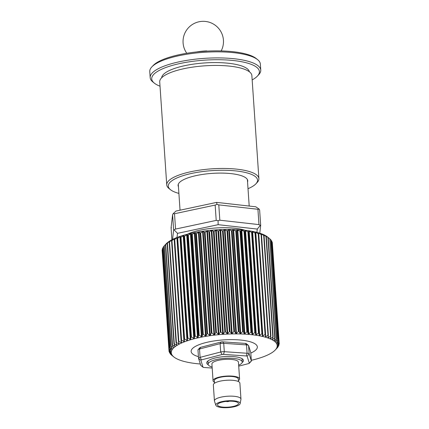 <?xml version="1.0" encoding="UTF-8"?>
<svg xmlns="http://www.w3.org/2000/svg" width="429" height="429" viewBox="0 0 429 429"><rect width="100%" height="100%" fill="white"/><g stroke="black" fill="none" stroke-linecap="round" stroke-linejoin="round"><path stroke-width="0.64" d="M206.832 51.131L208.129 51.067M206.816 50.922A20.002 5.609 176.1 0 0 196.627 51.947M226.909 401.667L228.727 401.485L226.909 401.667M238.218 402.89A10.532 2.955 176.1 0 0 226.689 401.351A10.532 2.955 176.1 0 0 217.482 404.922A10.532 2.955 176.1 0 0 217.755 405.518A10.532 2.955 176.1 0 0 229.284 407.057A10.532 2.955 176.1 0 0 238.492 403.485A10.532 2.955 176.1 0 0 238.218 402.89M216.136 405.727A12.194 3.421 176.1 0 0 229.048 407.55A12.194 3.421 176.1 0 0 240.133 403.625A12.194 3.421 176.1 0 0 239.832 402.681A12.194 3.421 176.1 0 0 226.04 400.943A12.194 3.421 176.1 0 0 215.873 405.282A12.194 3.421 176.1 0 0 216.136 405.727M215.873 405.282L214.479 401.131A13.299 3.727 -3.9 0 1 214.425 400.863A13.299 3.727 -3.9 0 1 226.056 396.353A13.299 3.727 -3.9 0 1 240.621 398.3A13.299 3.727 -3.9 0 1 240.964 399.056A13.299 3.727 -3.9 0 1 240.948 399.329L240.133 403.625M240.964 399.056L239.881 383.102A13.299 3.727 176.1 0 0 239.538 382.346A13.299 3.727 176.1 0 0 224.968 380.4A13.299 3.727 176.1 0 0 213.342 384.91L214.425 400.863M238.481 381.59L238.304 379.011A12.007 3.368 176.1 0 0 237.993 378.33A12.007 3.368 176.1 0 0 224.844 376.571A12.007 3.368 176.1 0 0 214.344 380.641L214.521 383.22M238.411 380.609A13.299 3.727 176.1 0 0 239.597 378.92A13.299 3.727 176.1 0 0 239.248 378.169A13.299 3.727 176.1 0 0 224.683 376.222A13.299 3.727 176.1 0 0 213.052 380.732A13.299 3.727 176.1 0 0 213.401 381.488A13.299 3.727 176.1 0 0 214.452 382.244M239.597 378.92L238.454 362.205A13.299 3.727 176.1 0 0 238.111 361.449A13.299 3.727 176.1 0 0 223.541 359.507A13.299 3.727 176.1 0 0 211.915 364.017L213.052 380.732M238.658 365.208A17.09 4.794 176.1 0 0 242.235 361.947A17.09 4.794 176.1 0 0 241.795 360.977A17.09 4.794 176.1 0 0 223.075 358.478A17.09 4.794 176.1 0 0 208.135 364.275A17.09 4.794 176.1 0 0 208.574 365.245A17.09 4.794 176.1 0 0 212.119 367.02M248.01 188.701A44.729 12.543 176.1 0 0 255.845 183.885A44.729 12.543 176.1 0 0 255.352 176.576A44.729 12.543 176.1 0 0 199.083 172.056A44.729 12.543 176.1 0 0 170.479 189.698A44.729 12.543 176.1 0 0 170.485 189.704A44.729 12.543 176.1 0 0 178.898 193.409M169.021 188.529A46.182 12.95 -3.9 0 1 169.01 188.524A46.182 12.95 -3.9 0 1 166.747 184.888A46.182 12.95 -3.9 0 1 205.153 169.428A46.182 12.95 -3.9 0 1 256.633 174.973A46.182 12.95 -3.9 0 1 258.896 178.603A46.182 12.95 -3.9 0 1 257.143 182.513L255.845 183.885M258.896 178.603L251.871 75.595A46.182 12.95 176.1 0 0 249.614 71.959A46.182 12.95 176.1 0 0 198.134 66.42A46.182 12.95 176.1 0 0 159.722 81.875L166.747 184.888M178.443 186.712A34.91 9.787 -3.9 0 1 179.413 182.556A34.91 9.787 -3.9 0 1 212.248 173.375A34.91 9.787 -3.9 0 1 246.031 178.014A34.91 9.787 -3.9 0 1 247.554 181.998M169.01 188.524A46.182 12.95 -3.9 0 1 169.005 188.519L170.485 189.704M249.394 71.793A43.999 12.339 176.1 0 0 247.308 68.801A43.999 12.339 176.1 0 0 199.083 63.428A43.999 12.339 176.1 0 0 161.663 77.772M252.166 79.923A53.963 15.133 176.1 0 0 257.352 76.153A53.963 15.133 176.1 0 0 256.757 67.337A53.963 15.133 176.1 0 0 188.873 61.883A53.963 15.133 176.1 0 0 154.365 83.167A53.963 15.133 176.1 0 0 154.37 83.172A53.963 15.133 176.1 0 0 160.017 86.202M152.901 81.998A55.421 15.541 -3.9 0 1 152.896 81.993A55.421 15.541 -3.9 0 1 150.177 77.628A55.421 15.541 -3.9 0 1 196.268 59.079A55.421 15.541 -3.9 0 1 258.043 65.734A55.421 15.541 -3.9 0 1 260.757 70.088A55.421 15.541 -3.9 0 1 258.655 74.785L257.352 76.153M260.757 70.088L260.344 64.028A55.421 15.541 176.1 0 0 257.631 59.674A55.421 15.541 176.1 0 0 257.62 59.663A55.421 15.541 176.1 0 0 203.995 52.295A55.421 15.541 176.1 0 0 151.866 66.876A55.421 15.541 176.1 0 0 149.764 71.568L150.177 77.628M151.866 66.876L153.164 65.508A53.963 15.133 -3.9 0 1 203.931 51.308A53.963 15.133 -3.9 0 1 256.145 58.489A53.963 15.133 -3.9 0 1 256.156 58.494M152.896 81.993A55.421 15.541 -3.9 0 1 152.885 81.987L154.37 83.172M173.107 213.728L174.512 213.744L175.552 229.07L173.638 230.057L172.592 214.736L173.107 213.728L175.981 211.057L216.634 202.386L255.77 206.789L259.175 209.121L259.636 210.076L260.671 225.311M256.907 232.362L257.287 229.075L218.152 224.678L177.504 233.344L177.021 237.473M187.5 234.196A34.91 9.787 -3.9 0 1 245.023 230.276M172.592 214.736L171.08 227.799L171.471 227.82L171.08 227.799L171.895 239.773L171.074 227.847M174.217 229.982L177.504 233.344M172.549 239.436L173.638 230.057M218.152 224.678L218.066 220.629L216.205 220.399L215.16 205.078L174.512 213.744M175.552 229.07L216.205 220.399M215.16 205.078L216.961 204.376L216.634 202.386M216.961 204.376L218.79 204.88L219.83 220.206L218.066 220.629M257.287 229.075L260.285 225.375L258.966 224.603L257.926 209.282L218.79 204.88M219.83 220.206L258.966 224.603M257.926 209.282L259.175 209.121M260.676 225.397L260.285 225.375L260.676 225.397L259.776 233.183M260.682 225.348L259.636 210.076M251.308 360.306A53.094 14.886 176.1 0 0 269.219 354.236A53.094 14.886 176.1 0 0 275.187 350.064A53.094 14.886 176.1 0 0 245.688 334.191A53.094 14.886 176.1 0 0 179.252 344.128A53.094 14.886 176.1 0 0 173.874 356.971A53.094 14.886 176.1 0 0 200.322 363.996M171.627 355.067L171.836 355.346L171.6 355.153A55.271 15.498 -3.9 0 1 171.589 355.148L170.377 353.995A55.271 15.498 -3.9 0 1 170.372 353.984L171.739 354.831L169.53 352.783A55.271 15.498 -3.9 0 1 169.525 352.777L171.123 353.641L169.047 351.539A55.271 15.498 -3.9 0 1 169.047 351.528L170.881 352.59L168.946 350.262A55.271 15.498 -3.9 0 1 168.946 350.252L170.94 351.346L169.219 348.965A55.271 15.498 -3.9 0 1 169.224 348.954L171.45 349.908L169.868 347.651A55.271 15.498 -3.9 0 1 169.873 347.646L172.147 348.815L170.887 346.337A55.271 15.498 -3.9 0 1 170.898 346.326L173.472 347.367L172.27 345.029A55.271 15.498 -3.9 0 1 172.281 345.018L175.005 346.106L174.008 343.731A55.271 15.498 -3.9 0 1 174.024 343.72L176.598 345.034L176.877 344.862L176.088 342.46A55.271 15.498 -3.9 0 1 176.105 342.449L179.027 343.865L178.496 341.216A55.271 15.498 -3.9 0 1 178.512 341.211L181.21 342.632L181.574 342.465L181.215 340.015L183.961 341.489L184.368 341.334L184.223 338.862A55.271 15.498 -3.9 0 1 184.245 338.856L186.99 340.395L187.435 340.245L187.505 337.768A55.271 15.498 -3.9 0 1 187.532 337.757L190.278 339.36L190.755 339.221L191.039 336.733A55.271 15.498 -3.9 0 1 191.066 336.727L193.79 338.39L194.299 338.261L194.798 335.773A55.271 15.498 -3.9 0 1 194.825 335.762L197.512 337.489L198.048 337.371L198.761 334.888A55.271 15.498 -3.9 0 1 198.788 334.877L201.421 336.668L201.979 336.561L202.89 334.084A55.271 15.498 -3.9 0 1 202.922 334.078L205.48 335.928L206.059 335.832L207.169 333.371A55.271 15.498 -3.9 0 1 207.196 333.365L209.668 335.28L210.264 335.194L211.561 332.754A55.271 15.498 -3.9 0 1 211.594 332.748L213.958 334.722L214.564 334.652L216.039 332.234A55.271 15.498 -3.9 0 1 216.071 332.228L218.318 334.261L218.929 334.202L220.576 331.81A55.271 15.498 -3.9 0 1 220.603 331.81L222.715 333.896L223.332 333.853L225.134 331.499A55.271 15.498 -3.9 0 1 225.161 331.494L227.123 333.639L227.74 333.612L229.681 331.29A55.271 15.498 -3.9 0 1 229.713 331.29L231.515 333.483L232.127 333.467L234.191 331.188A55.271 15.498 -3.9 0 1 234.223 331.188L235.853 333.43L236.454 333.43L238.637 331.199A55.271 15.498 -3.9 0 1 238.663 331.199L240.117 333.483L240.701 333.499L242.98 331.311A55.271 15.498 -3.9 0 1 243.007 331.311L244.267 333.639L244.836 333.671L247.195 331.537A55.271 15.498 -3.9 0 1 247.222 331.537L248.278 333.901L248.825 333.95L251.255 331.869A55.271 15.498 -3.9 0 1 251.281 331.869L252.129 334.266L252.654 334.325L255.126 332.303A55.271 15.498 -3.9 0 1 255.148 332.303L255.786 334.727L256.285 334.802L258.784 332.84L259.234 335.29L259.695 335.376L262.205 333.472A55.271 15.498 -3.9 0 1 262.226 333.478L262.435 335.939L262.864 336.041L265.369 334.196A55.271 15.498 -3.9 0 1 265.39 334.202L265.379 336.679L265.766 336.792L268.248 335.011L268.039 337.505L268.388 337.623L270.828 335.907L270.404 338.406L270.71 338.535L273.085 336.883A55.271 15.498 -3.9 0 1 273.101 336.888L272.447 339.377L275.01 337.923A55.271 15.498 -3.9 0 1 275.021 337.934L274.378 340.562L276.587 339.028A55.271 15.498 -3.9 0 1 276.598 339.039L275.541 341.505L277.804 340.192L276.684 342.809L278.657 341.398L277.209 343.881L279.134 342.642A55.271 15.498 -3.9 0 1 279.14 342.653L277.488 345.131L279.236 343.924L277.445 346.476L278.963 345.222A55.271 15.498 -3.9 0 1 278.963 345.227L276.957 347.688L278.314 346.53A55.271 15.498 -3.9 0 1 278.308 346.541L277.295 347.849A55.271 15.498 -3.9 0 1 277.29 347.855L275.187 350.064M176.062 342.691L169.203 242.128L169.804 241.109L165.444 244.723A55.271 15.498 176.1 0 0 165.433 244.734L164.06 246.031A55.271 15.498 176.1 0 0 164.05 246.042L170.951 346.562M176.517 343.919L176.598 345.034L176.877 344.862M174.013 343.961L167.154 243.399M174.716 345.484L174.769 346.278L175.005 346.106M172.302 345.259L165.444 244.723M173.246 346.959L173.472 347.367M169.959 347.876L163.031 247.356A55.271 15.498 176.1 0 1 163.036 247.351L169.873 347.646M169.337 349.185L162.382 248.67A55.271 15.498 176.1 0 0 162.382 248.67L169.219 348.965M169.09 350.477L162.108 249.957A55.271 15.498 176.1 0 0 162.108 249.968L162.237 249.914M169.047 351.523L168.967 350.316L169.117 351.533M169.471 352.005L169.589 352.788M170.345 353.566L170.372 353.968L170.42 353.635M276.367 339.103L269.761 238.744A55.271 15.498 176.1 0 0 269.75 238.733L268.184 237.639A55.271 15.498 176.1 0 0 268.173 237.628L265.374 235.618L266.264 236.594A55.271 15.498 176.1 0 0 266.248 236.588L263.331 234.647L264.007 235.618A55.271 15.498 176.1 0 0 263.991 235.612L260.966 233.746L261.427 234.722A55.271 15.498 176.1 0 0 261.411 234.717L258.692 233.033L258.306 232.926L258.553 233.907A55.271 15.498 176.1 0 0 258.531 233.902L255.791 232.282L255.362 232.186L255.389 233.183A55.271 15.498 176.1 0 0 255.368 233.178L252.161 231.531L251.968 232.55A55.271 15.498 176.1 0 0 251.946 232.545L248.713 230.974L248.311 232.014A55.271 15.498 176.1 0 0 248.289 232.009L245.581 230.571L245.056 230.512L244.439 231.574A55.271 15.498 176.1 0 0 244.417 231.574L241.752 230.191L241.205 230.148L240.385 231.247A55.271 15.498 176.1 0 0 240.358 231.242L237.194 229.885L236.17 231.022A55.271 15.498 176.1 0 0 236.143 231.017L233.044 229.724L231.826 230.904A55.271 15.498 176.1 0 0 231.799 230.904L229.381 229.676L228.78 229.676L227.386 230.893A55.271 15.498 176.1 0 0 227.354 230.893L224.442 229.724L222.876 230.995A55.271 15.498 176.1 0 0 222.844 230.995L220.05 229.88L218.323 231.199A55.271 15.498 176.1 0 0 218.291 231.204L216.259 230.1L213.765 231.515A55.271 15.498 176.1 0 0 213.739 231.515L211.856 230.448L211.245 230.502L209.234 231.933A55.271 15.498 176.1 0 0 209.202 231.939L207.491 230.893L204.756 232.454A55.271 15.498 176.1 0 0 204.724 232.459L203.19 231.44L200.359 233.07A55.271 15.498 176.1 0 0 200.332 233.076L198.986 232.078L196.08 233.784A55.271 15.498 176.1 0 0 196.053 233.789L194.905 232.808L194.348 232.915L191.951 234.588A55.271 15.498 176.1 0 0 191.924 234.593L190.975 233.617L190.438 233.735L187.988 235.467A55.271 15.498 176.1 0 0 187.961 235.478L187.226 234.502L184.229 236.433A55.271 15.498 176.1 0 0 184.202 236.438L183.682 235.462L180.695 237.462A55.271 15.498 176.1 0 0 180.668 237.473L180.362 236.492L179.917 236.636L177.408 238.562A55.271 15.498 176.1 0 0 177.386 238.567L177.295 237.575L176.887 237.73L174.394 239.714A55.271 15.498 176.1 0 0 174.378 239.72L174.501 238.712L174.136 238.873L171.675 240.916A55.271 15.498 176.1 0 0 171.659 240.921L171.938 239.865L169.273 242.149A55.271 15.498 176.1 0 0 169.251 242.165L169.203 242.128M162.435 249.474L162.108 249.957M163.052 247.812L162.387 248.659M164.044 246.198L163.036 247.351M171.128 346.369L164.269 245.812L166.157 243.822A53.094 14.886 -3.9 0 1 172.126 239.65A53.094 14.886 -3.9 0 1 223.477 229.499A53.094 14.886 -3.9 0 1 267.476 236.915L269.637 238.642M172.27 345.029L165.449 244.696M167.932 242.347L167.707 242.648M167.181 243.425A55.271 15.498 176.1 0 0 167.171 243.436L174.024 343.72M169.804 241.109L169.541 241.548M169.273 242.149L176.105 342.449M174.501 238.712L174.136 238.873L181.21 342.632L181.574 342.465M177.295 237.575L176.887 237.73L183.961 341.489L184.368 341.334M204.445 232.411L211.293 332.963M255.518 233.129L262.371 333.66M262.435 335.939L262.864 336.041L255.791 232.282L255.362 232.186M258.649 233.859L265.503 334.422M265.379 336.679L265.766 336.792L258.692 233.033L258.306 232.926M261.497 234.679L268.356 335.242M261.352 234.422L260.966 233.746M264.049 235.58L270.903 336.143M263.653 235.065L263.331 234.647M266.275 236.556L273.134 337.119M265.648 235.896L265.374 235.618M268.168 237.602L275.027 338.165M270.967 239.897L277.804 340.192A55.271 15.498 -3.9 0 1 277.815 340.197L270.978 239.902A55.271 15.498 176.1 0 0 270.967 239.897L269.787 238.878M271.82 241.103L278.657 341.398A55.271 15.498 -3.9 0 1 278.662 341.404L271.825 241.114A55.271 15.498 176.1 0 0 271.82 241.103L271.015 240.337M272.174 242.326L272.302 242.358A55.271 15.498 176.1 0 0 272.297 242.353L271.879 241.892M279.236 343.919L272.259 243.409L279.236 343.913A55.271 15.498 -3.9 0 1 279.236 343.929L272.302 242.358L279.134 342.642M174.394 239.714L181.231 340.009A55.271 15.498 -3.9 0 1 181.231 340.009L174.378 239.72M178.437 341.452L171.659 240.921M278.217 346.165L278.314 346.53L278.287 346.085M278.818 344.541L278.968 345.211M275.541 341.505L275.675 341.216M276.587 339.028L269.75 238.733L276.571 339.269M274.169 340.411L274.34 339.966M272.447 339.377L272.71 339.516L272.656 338.706M270.404 338.406L270.71 338.535L270.629 337.387M270.828 335.907A55.271 15.498 -3.9 0 1 270.844 335.912L263.991 235.612M268.039 337.505L268.388 337.623L268.27 335.864M268.248 335.011A55.271 15.498 -3.9 0 1 268.264 335.017L261.411 234.717M258.784 332.84A55.271 15.498 -3.9 0 1 258.805 332.84L251.968 232.55L258.784 332.84M250.783 352.659A3.636 1.019 176.1 0 0 250.783 352.59A3.636 1.019 176.1 0 0 250.772 352.52L248.595 345.602A3.636 1.019 176.1 0 0 248.429 345.388A3.636 1.019 176.1 0 0 246.514 344.895L223.734 343.334A3.636 1.019 176.1 0 0 220.12 343.645L199.517 348.997A3.636 1.019 176.1 0 0 198.311 349.479A3.636 1.019 176.1 0 0 198.107 349.646A3.636 1.019 176.1 0 0 197.973 349.951A3.636 1.019 176.1 0 0 197.983 350.021M203.11 367.283L200.895 365.513A3.636 1.019 -3.9 0 1 200.729 365.294L198.552 358.381A3.636 1.019 -3.9 0 1 198.541 358.312A3.636 1.019 -3.9 0 1 198.879 357.84A3.636 1.019 -3.9 0 1 200.091 357.357L220.688 352.005A3.636 1.019 -3.9 0 1 224.303 351.689L247.083 353.255A3.636 1.019 -3.9 0 1 249.163 353.963L251.34 360.88A3.636 1.019 -3.9 0 1 251.356 360.945A3.636 1.019 -3.9 0 1 251.217 361.256L249.265 363.309A1.453 0.408 176.1 0 0 249.313 363.159L247.136 356.242A1.453 0.408 176.1 0 0 246.305 355.957L223.525 354.392A1.453 0.408 176.1 0 0 222.077 354.52L201.48 359.872A1.453 0.408 176.1 0 0 200.863 360.28L203.04 367.197A1.453 0.408 176.1 0 0 203.11 367.283A1.453 0.408 176.1 0 0 203.877 367.476L212.189 368.05M208.312 364.87A18.399 5.159 -3.9 0 1 207.432 361.411A18.399 5.159 -3.9 0 1 208.456 360.575A18.399 5.159 -3.9 0 1 226.201 356.488A18.399 5.159 -3.9 0 1 242.541 359.019A18.399 5.159 -3.9 0 1 242.138 362.564M198.107 349.646L200.059 347.592A1.453 0.408 -3.9 0 1 200.622 347.334L221.225 341.983A1.453 0.408 -3.9 0 1 222.672 341.854L245.452 343.42A1.453 0.408 -3.9 0 1 246.214 343.618L248.429 345.388M238.722 366.157L248.702 363.567A1.453 0.408 176.1 0 0 249.265 363.309M198.429 356.644A33.183 9.304 -3.9 0 1 191.13 351.437A33.183 9.304 -3.9 0 1 196.117 346.021A33.183 9.304 -3.9 0 1 233.027 339.639A33.183 9.304 -3.9 0 1 257.341 346.922A33.183 9.304 -3.9 0 1 252.349 352.343A33.183 9.304 -3.9 0 1 250.815 353.072M196.053 233.789L202.89 334.084M200.332 233.076L207.169 333.371M204.724 232.459L211.561 332.754M169.578 352.112L169.627 352.81M169.101 350.493L169.176 351.566M162.248 249.726L169.101 350.289M162.548 248.429L169.407 348.991M163.224 247.12L170.082 347.683M165.68 244.503L172.533 345.066M167.439 243.211L174.292 343.774M169.535 241.945L176.394 342.508M177.386 238.567L184.223 338.862M180.668 237.473L187.505 337.768M184.202 236.438L191.039 336.733M187.961 235.478L194.798 335.773M191.924 234.593L198.761 334.888M195.806 233.741L202.66 334.304M194.905 232.808L201.979 336.561M194.348 232.915L201.421 336.668M192.289 234.422L199.142 334.985M191.951 234.588L198.788 334.877M191.693 234.545L198.547 335.108M190.975 233.617L198.048 337.371M190.438 233.735L197.512 337.489M188.326 235.301L195.179 335.864M187.988 235.467L194.825 335.762M187.757 235.435L194.61 335.998M187.226 234.502L194.299 338.261M186.717 234.636L193.79 338.39M184.561 236.256L191.414 336.819M184.229 236.433L191.066 336.727M184.02 236.4L190.878 336.963M183.682 235.462L190.755 339.221M183.199 235.607L190.278 339.36M181.017 237.28L187.87 337.843M180.695 237.462L187.532 337.757M180.512 237.435L187.371 337.998M180.362 236.492L187.435 340.245M179.917 236.636L186.99 340.395M177.719 238.368L184.577 338.931M177.408 238.562L184.245 338.856M177.257 238.551L184.111 339.06L177.257 238.54M174.694 239.516L181.553 340.079M174.276 239.725L181.124 340.149M171.959 240.707L178.818 341.269M171.675 240.916L178.512 341.211M171.589 240.937L178.432 341.302M171.675 240.058L171.707 240.583M178.63 342.117L178.748 343.817M169.208 242.181L176.046 342.498M167.16 243.447L173.997 343.742M164.06 246.031L170.898 346.326M168.946 350.268L162.108 249.973L168.946 350.262M272.131 242.138L278.984 342.701M271.627 240.9L278.48 341.463M270.747 239.698L277.606 340.256M268.173 237.628L275.01 337.923M267.911 237.446L274.769 338.004M266.264 236.594L273.101 336.888M266.248 236.588L273.085 336.883M265.969 236.406L272.823 336.969M264.049 235.634L270.892 335.955M263.69 235.441L270.549 336.004M268.356 335.162L261.508 234.711L268.345 335.097M261.095 234.556L267.953 335.119M265.503 334.373L258.655 233.88L265.497 334.33M258.531 233.902L265.369 334.196M258.204 233.746L265.058 334.309M255.368 233.178L262.205 333.472M255.03 233.027L261.888 333.59M252.622 231.617L259.695 335.376M252.161 231.531L259.234 335.29M252.123 232.491L258.977 333.054M251.598 232.405L258.456 332.968M249.211 231.049L256.285 334.802M248.713 230.974L255.786 334.727M248.488 231.95L255.346 332.513M248.311 232.014L255.148 332.303M248.289 232.009L255.126 332.303M247.935 231.88L254.788 332.437M245.581 230.571L252.654 334.325M245.056 230.512L252.129 334.266M244.643 231.51L251.496 332.067M244.439 231.574L251.281 331.869M244.417 231.574L251.255 331.869M244.058 231.451L250.911 332.014M241.752 230.191L248.825 333.95M241.205 230.148L248.278 333.901M240.61 231.172L247.463 331.73M240.385 231.247L247.222 331.537M240.358 231.242L247.195 331.537M239.999 231.129L246.857 331.692M237.763 229.917L244.836 333.671M237.194 229.885L244.267 333.639M236.417 230.936L243.27 331.499M236.17 231.022L243.007 331.311M236.143 231.017L242.98 331.311M235.784 230.915L242.642 331.472M233.628 229.74L240.701 333.499M233.044 229.724L240.117 333.483M232.089 230.813L238.948 331.376M231.826 230.904L238.663 331.199M231.799 230.904L238.637 331.199M231.446 230.802L238.299 331.365M229.381 229.676L236.454 333.43M228.78 229.676L235.853 333.43M227.665 230.797L234.524 331.36M227.386 230.893L234.223 331.188M227.354 230.893L234.191 331.188M227.005 230.802L233.864 331.365M225.053 229.713L232.127 333.467M224.442 229.724L231.515 333.483M223.171 230.888L230.024 331.451M222.876 230.995L229.713 331.29M222.844 230.995L229.681 331.29M222.501 230.909L229.359 331.472M220.667 229.853L227.74 333.612M220.05 229.88L227.123 333.639M218.634 231.086L225.488 331.649M218.323 231.199L225.161 331.494M218.291 231.204L225.134 331.499M217.964 231.129L224.817 331.687M216.259 230.1L223.332 333.853M215.642 230.142L222.715 333.896M214.087 231.397L220.94 331.955M213.765 231.515L220.603 331.81M213.739 231.515L220.576 331.81M213.417 231.451L220.27 332.008M211.856 230.448L218.929 334.202M211.245 230.502L218.318 334.261M209.561 231.805L216.414 332.368M209.234 231.933L216.071 332.228M209.202 231.939L216.039 332.234M208.896 231.874L215.755 332.437M207.491 230.893L214.564 334.652M206.885 230.968L213.958 334.722M205.089 232.32L211.942 332.877M204.756 232.454L211.594 332.748M203.19 231.44L210.264 335.194M202.595 231.526L209.668 335.28M200.697 232.926L207.556 333.489M200.359 233.07L207.196 333.365M200.059 233.027L206.917 333.585M198.986 232.078L206.059 335.832M198.407 232.175L205.48 335.928M196.423 233.628L203.276 334.191M196.08 233.784L202.922 334.078M200.622 347.334L199.517 348.997L200.091 357.357L201.48 359.872M222.077 354.52L220.688 352.005L220.12 343.645L221.225 341.983M200.729 365.294L203.04 367.197M198.552 358.381L200.863 360.28M223.525 354.392L224.303 351.689L223.734 343.334L222.672 341.854M247.136 356.242L249.163 353.963L248.595 345.602M246.305 355.957L247.083 353.255L246.514 344.895L245.452 343.42M249.313 363.159L251.34 360.88L250.772 352.52M178.276 184.277L180.041 210.189M247.388 179.569L249.195 206.049M228.705 401.206L228.727 401.485M226.866 401.335L226.882 401.614M208.135 364.275L207.909 360.977M242.235 361.947L242.01 358.649M256.145 58.489L257.62 59.663M173.874 356.971L171.713 355.244M174.271 239.709L181.124 340.197M171.579 240.921L178.426 341.366M169.192 242.171L176.035 342.583M167.128 243.452L173.97 343.827M165.406 244.75L172.249 345.098M164.034 246.058L170.876 346.391M163.025 247.372L169.863 347.683M162.382 248.681L169.219 348.981M169.466 352L169.519 352.767M170.334 353.555L170.361 353.968M278.292 346.074L278.324 346.514M272.302 242.364L279.14 342.658M271.83 241.125L278.668 341.425M270.989 239.918L277.826 340.235M269.777 238.76L276.619 339.087M268.216 237.65L275.059 338.004M266.307 236.604L273.15 336.979M264.066 235.618L270.913 336.03M250.783 352.59L251.356 360.945M197.973 349.951L198.541 358.312M221.171 50.928A20.217 20.217 0 0 0 205.518 21.45A20.217 20.217 0 0 0 186.792 53.271"/></g></svg>

